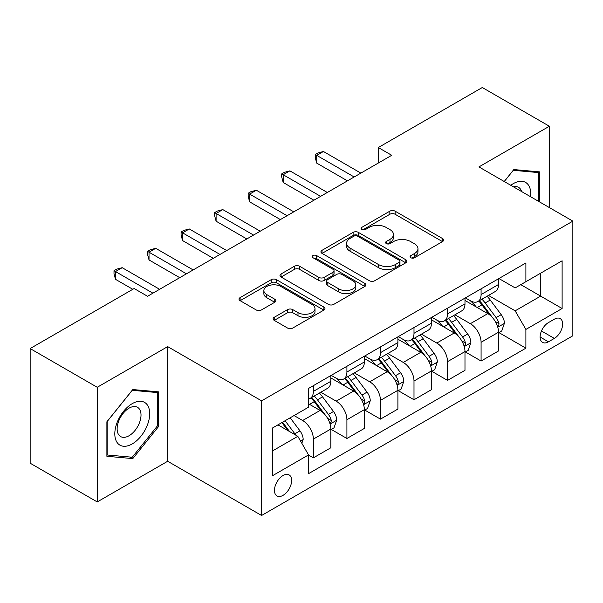 <?xml version="1.0" encoding="UTF-8"?>
<svg xmlns="http://www.w3.org/2000/svg" width="603" height="603" viewBox="0 0 603 603"><rect width="100%" height="100%" fill="white"/><g stroke="black" fill="none" stroke-linecap="round" stroke-linejoin="round"><path stroke-width="0.9" d="M410.854 257.737A2.608 1.508 0 0 0 414.54 257.737L442.527 241.584A3.724 2.148 0 0 0 443.62 240.062A3.724 2.148 0 0 0 442.527 238.539L395.116 211.171A3.724 2.148 0 0 0 389.847 211.171L361.86 227.331A2.608 1.508 0 0 0 361.099 228.394A2.608 1.508 0 0 0 361.86 229.457A2.608 1.508 0 0 0 365.554 229.457L369.172 227.369A11.917 6.882 0 0 1 386.033 227.369L389.983 229.645A11.917 6.882 0 0 1 393.473 234.514A11.917 6.882 0 0 1 389.983 239.376L386.357 241.471A2.608 1.508 0 0 0 385.596 242.534A2.608 1.508 0 0 0 386.357 243.597A2.608 1.508 0 0 0 390.043 243.597L393.669 241.509A11.917 6.882 0 0 1 410.522 241.509L414.472 243.785A11.917 6.882 0 0 1 417.969 248.655A11.917 6.882 0 0 1 414.472 253.524L410.854 255.612A2.608 1.508 0 0 0 410.093 256.674A2.608 1.508 0 0 0 410.854 257.737L410.854 255.612M283.056 495.342A12.143 7.01 120 0 0 290.985 484.646A12.143 7.01 120 0 0 289.123 474.915A12.143 7.01 120 0 0 283.056 475.511A12.143 7.01 120 0 0 275.119 486.214A12.143 7.01 120 0 0 276.981 495.945A12.143 7.01 120 0 0 283.056 495.342M274.222 317.314A3.724 2.148 0 0 0 273.129 318.829A3.724 2.148 0 0 0 274.222 320.351L287.525 328.032A3.724 2.148 0 0 0 292.794 328.032L323.871 310.085A3.724 2.148 0 0 0 324.964 308.57A3.724 2.148 0 0 0 323.871 307.048L276.46 279.679A3.724 2.148 0 0 0 271.192 279.679L240.115 297.618A3.724 2.148 0 0 0 239.022 299.141A3.724 2.148 0 0 0 240.115 300.663L256.177 309.934A3.724 2.148 0 0 0 261.446 309.934L274.749 302.254A3.724 2.148 0 0 0 275.842 300.739A3.724 2.148 0 0 0 274.749 299.216L266.782 294.618A9.965 5.751 0 0 1 263.865 290.548A9.965 5.751 0 0 1 270.016 285.234A9.965 5.751 0 0 1 280.87 286.478L312.083 304.5A9.965 5.751 0 0 1 315 308.57A9.965 5.751 0 0 1 308.849 313.884A9.965 5.751 0 0 1 297.995 312.633L292.794 309.633A3.724 2.148 0 0 0 287.525 309.633L274.222 317.314L274.222 320.351M167.672 346.619L97.234 387.284L30.15 348.557L30.15 463.194L97.234 501.93L167.672 461.265L261.589 515.482L261.589 400.844L167.672 346.619L167.672 461.265M549.371 207.583L549.371 126.246L478.933 166.91L572.85 221.135L261.589 400.844M549.371 126.246L482.287 87.518L378.307 147.547L378.307 163.036M30.15 348.557L134.13 288.528L147.547 296.269L391.724 155.295L378.307 147.547M369.435 280.742A3.724 2.148 0 0 0 374.704 280.742L405.781 262.795A3.724 2.148 0 0 0 406.874 261.272A3.724 2.148 0 0 0 405.781 259.757L358.37 232.381A3.724 2.148 0 0 0 353.109 232.381L322.025 250.328A3.724 2.148 0 0 0 320.939 251.85A3.724 2.148 0 0 0 322.025 253.366L369.435 280.742M313.982 258.303A2.608 1.508 0 0 1 316.628 258.672L316.628 255.574L364.83 283.402A3.724 2.148 0 0 1 365.915 284.925A3.724 2.148 0 0 1 364.83 286.44L333.745 304.387A3.724 2.148 0 0 1 328.477 304.387L281.073 277.018L281.073 273.973A3.724 2.148 0 0 0 279.98 275.496A3.724 2.148 0 0 0 281.073 277.018M281.073 273.973L294.37 266.292A3.724 2.148 0 0 1 299.638 266.292L318.866 277.395A3.724 2.148 0 0 0 324.135 277.395L332.954 272.3A3.724 2.148 0 0 0 334.047 270.777A3.724 2.148 0 0 0 332.954 269.262L312.942 257.7A2.608 1.508 0 0 1 312.173 256.637A2.608 1.508 0 0 1 313.786 255.25A2.608 1.508 0 0 1 316.628 255.574M554.338 319.198L548.428 322.605A11.766 6.791 120 0 0 540.748 332.977A11.766 6.791 120 0 0 542.549 342.398A11.766 6.791 120 0 0 548.428 341.818L554.338 338.411A11.766 6.791 120 0 0 562.019 328.047A11.766 6.791 120 0 0 560.217 318.618A11.766 6.791 120 0 0 554.338 319.198M261.589 515.482L572.85 335.781L572.85 221.135M498.922 278.533L515.158 287.902L525.891 281.707L525.891 262.961L308.54 388.445L308.54 407.191L272.322 428.107L272.322 475.827L308.54 454.911L308.54 473.656L525.891 348.172L525.891 329.426L515.158 310.831L488.475 295.432M525.891 281.707L562.117 260.798L562.117 308.51L525.891 329.426M97.234 387.284L97.234 501.93M520.796 284.654L540.65 296.118L540.65 273.189L562.117 260.798M515.158 310.831L540.65 296.118L562.117 308.51M272.322 451.036L297.814 436.316L277.953 424.851M308.54 455.061L313.372 457.85L313.372 439.105A15.181 8.766 -120 0 0 302.638 420.517L294.053 415.557M313.372 457.85L330.813 447.78L330.813 429.035A15.181 8.766 -120 0 0 320.08 410.447L308.54 403.784M331.22 429.426L346.913 438.487L346.913 419.741A15.181 8.766 -120 0 0 336.18 401.153L320.773 392.252M346.913 438.487L364.355 428.416L364.355 409.671A15.181 8.766 -120 0 0 353.622 391.083L330.813 377.915M364.762 410.063L380.455 419.123L380.455 400.377A15.181 8.766 -120 0 0 369.722 381.789L354.315 372.888M380.455 419.123L397.897 409.053L397.897 390.307A15.181 8.766 -120 0 0 387.164 371.719L364.355 358.551M398.304 390.699L413.997 399.759L413.997 381.013A15.181 8.766 -120 0 0 403.264 362.426L387.857 353.524M413.997 399.759L431.439 389.689L431.439 370.943A15.181 8.766 -120 0 0 420.706 352.356L397.897 339.188M431.838 371.327L447.539 380.395L447.539 361.649A15.181 8.766 -120 0 0 436.806 343.054L421.391 334.16M447.539 380.395L464.981 370.325L464.981 351.579A15.181 8.766 -120 0 0 454.247 332.984L431.439 319.816M465.38 351.964L481.081 361.031L481.081 342.285A15.181 8.766 -120 0 0 470.348 323.69L454.933 314.796M481.081 361.031L498.523 350.961L498.523 332.215A15.181 8.766 -120 0 0 487.789 313.62L464.981 300.452M465.38 297.897L470.348 300.761A15.181 8.766 -120 0 0 477.938 301.515A15.181 8.766 -120 0 0 481.081 294.566L481.081 288.837M431.838 317.261L436.806 320.125A15.181 8.766 -120 0 0 444.396 320.879A15.181 8.766 -120 0 0 447.539 313.929L447.539 308.201M398.297 336.625L403.264 339.497A15.181 8.766 -120 0 0 410.854 340.243A15.181 8.766 -120 0 0 413.997 333.293L413.997 327.565M364.762 355.996L369.722 358.86A15.181 8.766 -120 0 0 377.312 359.614A15.181 8.766 -120 0 0 380.455 352.665L380.455 346.929M331.22 375.36L336.18 378.224A15.181 8.766 -120 0 0 343.77 378.978A15.181 8.766 -120 0 0 346.913 372.028L346.913 366.292M498.922 332.6L525.891 348.172M477.938 301.515L495.38 291.445A15.181 8.766 -120 0 0 498.523 284.495L498.523 278.767M444.396 320.879L461.838 310.809A15.181 8.766 -120 0 0 464.981 303.859L464.981 298.131M410.854 340.243L428.296 330.173A15.181 8.766 -120 0 0 431.439 323.231L431.439 317.495M377.312 359.614L394.754 349.544A15.181 8.766 -120 0 0 397.897 342.594L397.897 336.858M343.77 378.978L361.212 368.908A15.181 8.766 -120 0 0 364.355 361.958L364.355 356.222M308.54 398.952A15.181 8.766 -120 0 0 310.228 398.342L327.67 388.272A15.181 8.766 -120 0 0 330.813 381.322L330.813 375.586M310.228 398.342A15.181 8.766 -120 0 0 313.372 391.392L313.372 385.656M297.814 436.316L308.54 454.911M539.708 202.005L539.708 171.885L513.816 169.571L504.221 181.511M106.889 456.29L132.788 458.604L158.679 426.396L158.679 391.867L132.788 389.553L106.889 421.768L106.889 456.29M157.338 425.62L158.679 426.396M130.052 457.029L132.788 458.604M411.894 258.107L414.472 256.622A11.917 6.882 0 0 0 417.969 251.752L417.969 248.655M393.473 234.514L393.473 237.612A11.917 6.882 0 0 1 389.983 242.474L387.397 243.966M442.474 241.615L395.116 214.269A3.724 2.148 0 0 0 389.847 214.269L362.908 229.826M405.736 262.825L358.37 235.479A3.724 2.148 0 0 0 353.109 235.479L322.077 253.396M399.201 262.343A2.608 1.508 0 0 0 399.962 261.272A2.608 1.508 0 0 0 399.201 260.21L357.587 236.188A2.608 1.508 0 0 0 353.893 236.188L350.079 238.389A11.917 6.882 0 0 0 346.589 243.258A11.917 6.882 0 0 0 350.079 248.119L378.526 264.544A11.917 6.882 0 0 0 395.38 264.544L399.201 262.343L399.201 265.441A2.608 1.508 0 0 0 399.962 264.378L399.962 261.272M346.589 243.258L346.589 246.356A11.917 6.882 0 0 0 350.079 251.217L350.079 248.119M399.201 265.441L395.38 267.642A11.917 6.882 0 0 1 378.526 267.642L350.079 251.217M281.119 277.041L294.37 269.39L294.37 266.292M334.047 270.777L334.047 273.875A3.724 2.148 0 0 1 332.954 275.398L324.135 280.493A3.724 2.148 0 0 1 318.866 280.493L299.638 269.39A3.724 2.148 0 0 0 294.37 269.39M316.628 258.672L364.777 286.47M338.818 288.912A9.965 5.751 0 0 0 349.68 290.164A9.965 5.751 0 0 0 355.83 284.85A9.965 5.751 0 0 0 352.906 280.779L341.909 274.433A3.724 2.148 0 0 0 336.647 274.433L327.821 279.521A3.724 2.148 0 0 0 326.728 281.043A3.724 2.148 0 0 0 327.821 282.566L338.818 288.912L338.818 292.01A9.965 5.751 0 0 0 349.68 293.262A9.965 5.751 0 0 0 355.83 287.948L355.83 284.85M326.728 281.043L326.728 284.141A3.724 2.148 0 0 0 327.821 285.664L327.821 282.566M338.818 292.01L327.821 285.664M315 308.57L315 311.668A9.965 5.751 0 0 1 308.849 316.982A9.965 5.751 0 0 1 297.995 315.731L292.794 312.731A3.724 2.148 0 0 0 287.525 312.731L274.275 320.381M263.865 290.548L263.865 293.646A9.965 5.751 0 0 0 266.782 297.716L266.782 294.618M274.697 302.284L266.782 297.716M323.819 310.115L276.46 282.777A3.724 2.148 0 0 0 271.192 282.777L240.16 300.686M498.523 332.833L501.741 330.972L504.425 323.231A10.055 5.804 -120 0 0 501.214 314.66L490.254 300.03A29.027 16.763 -120 0 0 487.081 296.231M476.182 306.919A29.027 16.763 -120 0 0 470.234 300.701M497.603 326.675L498.779 325.409L498.998 323.653A10.055 5.804 -120 0 0 496.118 317.608L485.151 302.97A29.027 16.763 -120 0 0 481.985 299.178M479.287 300.739A24.097 13.914 60 0 1 483.237 305.239L492.515 317.623M478.767 301.04A29.027 16.763 60 0 1 481.933 304.832L489.221 314.562M354.157 176.981L316.726 155.37L323.434 151.496L360.865 173.106M347.449 180.855L316.726 163.119L316.726 155.37L315.248 154.519L317.932 152.974L323.434 151.496M316.726 163.119L315.248 157.617L315.248 154.519M464.981 352.197L468.199 350.335L470.883 342.594A10.055 5.804 -120 0 0 467.672 334.032L456.712 319.394A29.027 16.763 -120 0 0 453.539 315.603M442.64 326.283A29.027 16.763 -120 0 0 436.693 320.065M464.061 346.039L465.237 344.773L465.456 343.024A10.055 5.804 -120 0 0 462.576 336.971L451.609 322.334A29.027 16.763 -120 0 0 448.444 318.542M445.745 320.103A24.097 13.914 60 0 1 449.695 324.602L458.973 336.987M445.225 320.404A29.027 16.763 60 0 1 448.391 324.195L455.68 333.926M431.439 371.561L434.657 369.707L437.341 361.958A10.055 5.804 -120 0 0 434.13 353.396L423.17 338.758A29.027 16.763 -120 0 0 420.005 334.966M409.098 345.647A29.027 16.763 -120 0 0 403.151 339.429M430.527 365.403L431.695 364.144L431.914 362.388A10.055 5.804 -120 0 0 429.035 356.335L418.067 341.705A29.027 16.763 -120 0 0 414.902 337.906M412.203 339.466A24.097 13.914 60 0 1 416.16 343.966L425.432 356.35M411.683 339.768A29.027 16.763 60 0 1 414.849 343.559L422.138 353.29M397.897 390.925L401.116 389.071L403.799 381.322A10.055 5.804 -120 0 0 400.588 372.76L389.628 358.122A29.027 16.763 -120 0 0 386.463 354.33M375.556 365.019A29.027 16.763 -120 0 0 369.609 358.793M396.985 384.767L398.153 383.508L398.372 381.752A10.055 5.804 -120 0 0 395.493 375.699L384.526 361.069A29.027 16.763 -120 0 0 381.36 357.27M378.661 358.83A24.097 13.914 60 0 1 382.619 363.33L391.897 375.714M378.141 359.132A29.027 16.763 60 0 1 381.307 362.923L388.596 372.654M320.615 196.344L283.184 174.734L289.892 170.86L327.323 192.478M313.907 200.219L283.184 182.483L283.184 174.734L281.714 173.883L284.397 172.337L289.892 170.86M283.184 182.483L281.714 176.981L281.714 173.883M287.081 215.716L249.642 194.098L256.35 190.231L293.782 211.841M280.372 219.582L249.642 201.847L249.642 194.098L248.172 193.246L250.856 191.701L256.35 190.231M249.642 201.847L248.172 196.344L248.172 193.246M253.539 235.08L216.1 213.47L222.809 209.595L260.247 231.205M246.831 238.954L216.1 221.211L216.1 213.47L214.63 212.618L217.314 211.065L222.809 209.595M216.1 221.211L214.63 215.716L214.63 212.618M364.355 410.296L367.574 408.435L370.257 400.686A10.055 5.804 -120 0 0 367.046 392.123L356.087 377.486A29.027 16.763 -120 0 0 352.921 373.694M342.014 384.382A29.027 16.763 -120 0 0 336.075 378.156M363.443 404.131L364.611 402.872L364.83 401.116A10.055 5.804 -120 0 0 361.951 395.071L350.984 380.433A29.027 16.763 -120 0 0 347.818 376.641M345.12 378.194A24.097 13.914 60 0 1 349.077 382.694L358.355 395.078M344.599 378.496A29.027 16.763 60 0 1 347.765 382.294L355.054 392.018M219.997 254.443L182.566 232.833L189.274 228.959L226.705 250.569M213.289 258.318L182.566 240.574L182.566 232.833L181.088 231.982L183.772 230.429L189.274 228.959M182.566 240.574L181.088 235.08L181.088 231.982M530.542 196.706A24.663 14.238 120 0 0 528.386 184.993A24.663 14.238 120 0 0 510.779 185.294M521.587 191.535A16.884 9.746 120 0 0 520.449 189.086A16.884 9.746 120 0 0 518.55 187.329A16.884 9.746 120 0 0 513.379 186.802M513.228 170.302L538.366 172.571L538.366 201.229M536.708 171.614L538.366 172.571M504.274 181.541L513.281 170.332M132.253 403.633A24.663 14.238 120 0 0 114.811 433.843A24.663 14.238 120 0 0 132.253 443.914A24.663 14.238 120 0 0 149.695 413.703A24.663 14.238 120 0 0 132.253 403.633M129.072 408.148A16.884 9.746 120 0 0 118.045 423.027A16.884 9.746 120 0 0 120.63 436.564A16.884 9.746 120 0 0 129.072 435.728A16.884 9.746 120 0 0 140.107 420.841A16.884 9.746 120 0 0 137.514 407.311A16.884 9.746 120 0 0 129.072 408.148M157.338 426.012L132.253 457.225L107.161 454.979L107.161 421.527L132.253 390.322L157.338 392.561L157.338 426.012M155.68 391.596L157.338 392.561M330.813 429.66L334.032 427.798L336.715 420.05A10.055 5.804 -120 0 0 333.512 411.487L322.545 396.857A29.027 16.763 -120 0 0 319.379 393.058M329.901 423.502L331.07 422.236L331.288 420.479A10.055 5.804 -120 0 0 328.409 414.434L317.449 399.797A29.027 16.763 -120 0 0 314.276 396.005M311.578 397.565A24.097 13.914 60 0 1 315.535 402.058L324.813 414.442M311.058 397.859A29.027 16.763 60 0 1 314.223 401.658L321.512 411.389M186.455 273.807L149.024 252.197L155.732 248.323L193.164 269.933M179.747 277.681L149.024 259.946L149.024 252.197L147.547 251.345L150.23 249.793L155.732 248.323M149.024 259.946L147.547 254.443L147.547 251.345M301.839 443.288L303.173 439.414A10.055 5.804 -120 0 0 299.97 430.851L290.186 417.796M295.787 435.147A10.055 5.804 -120 0 0 294.867 433.798L285.083 420.736M282.566 422.19L289.598 431.575M281.865 422.597L287.827 430.557M152.913 293.171L115.482 271.561L122.19 267.687L159.622 289.297M132.788 289.297L115.482 279.31L115.482 271.561L114.005 270.709L116.688 269.157L122.19 267.687M115.482 279.31L114.005 273.807L114.005 270.709M302.638 420.517L320.08 410.447M336.18 401.153L353.622 391.083M369.722 381.789L387.164 371.719M403.264 362.426L420.706 352.356M436.806 343.054L454.247 332.984M470.348 323.69L487.789 313.62M481.081 294.566L498.523 284.495M481.081 342.285L498.523 332.215M447.539 361.649L464.981 351.579M447.539 313.929L464.981 303.859M413.997 381.013L431.439 370.943M413.997 333.293L431.439 323.231M380.455 400.377L397.897 390.307M380.455 352.665L397.897 342.594M346.913 419.741L364.355 409.671M346.913 372.028L364.355 361.958M313.372 439.105L330.813 429.035M313.372 391.392L330.813 381.322M541.471 330.979L554.338 338.411M540.115 337.017L548.428 341.818M414.472 256.622L414.472 253.524M386.357 243.597L386.357 241.471M389.983 242.474L389.983 239.376M361.86 229.457L361.86 227.331M389.847 214.269L389.847 211.171M395.116 214.269L395.116 211.171M442.527 241.584L442.527 238.539M322.025 253.366L322.025 250.328M353.109 235.479L353.109 232.381M358.37 235.479L358.37 232.381M405.781 262.795L405.781 259.757M378.526 267.642L378.526 264.544M395.38 267.642L395.38 264.544M299.638 269.39L299.638 266.292M318.866 280.493L318.866 277.395M324.135 280.493L324.135 277.395M332.954 275.398L332.954 272.3M364.83 286.44L364.83 283.402M287.525 312.731L287.525 309.633M292.794 312.731L292.794 309.633M297.995 315.731L297.995 312.633M274.749 302.254L274.749 299.216M240.115 300.663L240.115 297.618M271.192 282.777L271.192 279.679M276.46 282.777L276.46 279.679M323.871 310.085L323.871 307.048M497.769 327.225L504.357 323.419M485.151 302.97L490.254 300.03M477.244 307.538L481.933 304.832M496.118 317.608L501.214 314.66M495.319 321.535L498.998 323.653M464.227 346.589L470.815 342.783M451.609 322.334L456.712 319.394M443.702 326.901L448.391 324.195M462.576 336.971L467.672 334.032M461.777 340.899L465.456 343.024M430.685 365.953L437.273 362.154M418.067 341.705L423.17 338.758M410.161 346.265L414.849 343.559M429.035 356.335L434.13 353.396M428.236 360.262L431.914 362.388M397.143 385.317L403.731 381.518M384.526 361.069L389.628 358.122M376.626 365.629L381.307 362.923M395.493 375.699L400.588 372.76M394.694 379.626L398.372 381.752M363.609 404.681L370.189 400.882M350.984 380.433L356.087 377.486M343.084 384.993L347.765 382.294M361.951 395.071L367.046 392.123M361.152 398.998L364.83 401.116M330.067 424.052L336.655 420.246M317.449 399.797L322.545 396.857M309.543 404.364L314.223 401.658M328.409 414.434L333.512 411.487M327.61 418.361L331.288 420.479M300.558 441.079L303.113 439.61M294.867 433.798L299.97 430.851"/></g></svg>
